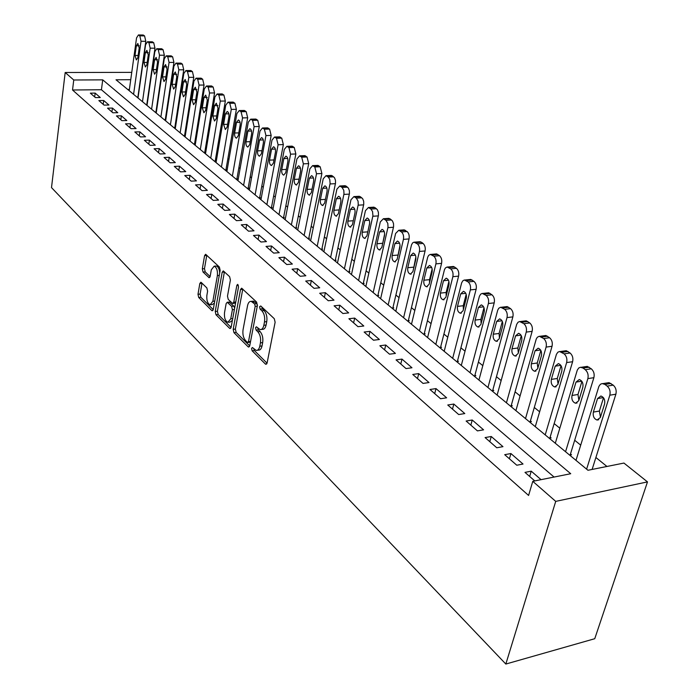 <?xml version="1.0" encoding="UTF-8"?>
<svg xmlns="http://www.w3.org/2000/svg" width="699" height="699" viewBox="0 0 699 699"><rect width="100%" height="100%" fill="white"/><g stroke="black" fill="none" stroke-linecap="round" stroke-linejoin="round"><path stroke-width="1.05" d="M251.596 348.425L252.164 350.828L265.384 364.022L265.943 364.345L267.088 363.043L275.126 322.23L274.288 318.709L260.744 305.97L259.565 306.73L260.142 309.15L261.863 310.784C264.231 313.536 265.104 317.241 264.502 321.889L263.846 325.288C263.165 328.303 261.924 329.736 260.124 329.587L256.358 326.783L255.554 327.717L256.122 330.129L257.835 331.789C260.168 334.576 261.042 338.272 260.439 342.859L259.792 346.215C259.128 349.151 257.922 350.54 256.175 350.4L252.383 347.517L251.596 348.425M253.763 348.74L254.384 350.557L267.053 363.174M261.758 306.913L262.378 308.914L264.108 310.548L261.863 310.784M257.73 327.971L258.35 329.884L260.063 331.536L257.835 331.789M201.277 282.475L200.84 282.23L199.818 283.541L197.992 294.288L198.717 297.494L211.762 310.522L212.234 310.784L213.265 309.491L220.159 270.347L219.399 267.062L205.628 254.279L204.571 255.633L202.326 268.844L203.06 272.06L209.115 277.713L210.163 276.385L211.308 269.805L214.165 266.179C216.699 267.464 217.773 270.592 217.372 275.581L212.854 301.321L210.084 304.799C207.559 303.497 206.485 300.369 206.869 295.415L207.603 291.177L206.86 287.936L201.277 282.475M554.08 477.059L101.434 89.734L72.53 89.996L73.753 80.001L65.182 72.504L51.508 187.603L505.831 664.05L594.753 638.711L647.492 481.891L623.927 463.061L587.964 470.27L116.017 79.782L130.739 79.703M72.53 89.996L528.593 495.451L532.778 481.323L555.722 501.375L505.831 664.05M233.195 329.316L233.973 332.672L248.101 346.774L248.626 347.08L249.735 345.787L257.407 305.498L256.585 302.055L241.636 288.18L240.5 289.543L233.195 329.316L235.38 329.08L236.157 332.427L249.709 345.918M229.569 328.285L215.991 314.742L215.24 311.457L222.177 272.252L223.278 270.889L229.622 276.673L230.399 280.002L227.49 296.131L228.267 299.46L232.68 303.523L233.772 302.195L236.856 285.314L237.643 284.362L238.525 286.896L231.133 327.272L230.067 328.565L229.569 328.285L230.819 328.146M164.3 119.73L165.803 119.695L165.331 119.311M173.841 127.62L175.353 127.585L174.872 127.183M183.592 135.693L185.121 135.65L184.623 135.248M193.579 143.959L195.117 143.907L194.61 143.496M203.802 152.417L205.349 152.356L204.833 151.928M214.261 161.067L215.825 161.006L215.292 160.569M224.973 169.936L226.546 169.866L226.004 169.42M235.947 179.014L237.529 178.944L236.978 178.481M247.193 188.319L248.792 188.241L248.224 187.769M258.717 197.852L260.325 197.765L259.74 197.284M270.539 207.629L272.156 207.533L271.553 207.044M282.658 217.66L284.283 217.555L283.672 217.048M295.092 227.944L296.734 227.83L296.105 227.306M307.848 238.499L309.5 238.376L308.853 237.843M320.946 249.342L322.615 249.211L321.951 248.661M334.402 260.474L336.079 260.325L335.398 259.766M348.216 271.902L349.911 271.754L349.212 271.168M362.423 283.654L364.127 283.488L363.401 282.894M377.023 295.738L378.736 295.563L378.002 294.952M392.043 308.163L393.773 307.971L393.004 307.342M407.491 320.946L409.238 320.745L408.452 320.098M423.393 334.105L425.149 333.895L424.345 333.222M439.776 347.656L441.541 347.429L440.711 346.739M456.648 361.619L458.43 361.374L457.574 360.667M474.044 376.01L475.836 375.747L474.953 375.022M491.974 390.846L493.782 390.566L492.874 389.815M510.48 406.154L512.297 405.857L511.353 405.088M529.571 421.951L531.406 421.646L530.436 420.842M549.292 438.273L551.135 437.941L550.13 437.111M569.668 455.128L571.52 454.778L570.489 453.922M541.043 479.663L531.231 471.161L524.993 472.384L534.779 480.921M504.704 454.682L516.797 465.228L523.018 464.04L510.908 453.537L504.704 454.682M485.097 437.574L496.779 447.771L502.965 446.652L491.248 436.499L485.097 437.574M466.128 421.025L477.434 430.89L483.568 429.833L472.236 420.012L466.128 421.025M447.762 405.001L458.71 414.551L464.8 413.563L453.826 404.048L447.762 405.001M429.981 389.492L440.58 398.736L446.626 397.81L436.001 388.592L429.981 389.492M412.76 374.454L423.026 383.419L429.02 382.545L418.727 373.616L412.76 374.454M396.053 359.889L406.014 368.574L411.964 367.761L401.977 359.103L396.053 359.889M379.863 345.76L389.518 354.183L395.424 353.414L385.734 345.018L379.863 345.76M364.144 332.042L373.519 340.221L379.374 339.504L369.981 331.352L364.144 332.042M348.897 318.735L357.993 326.678L363.803 326.005L354.681 318.089L348.897 318.735M334.087 305.812L342.921 313.528L348.687 312.899L339.819 305.21L334.087 305.812M319.696 293.257L328.277 300.745L334 300.159L325.385 292.698L319.696 293.257M305.708 281.059L314.052 288.338L319.723 287.787L311.352 280.526L305.708 281.059M292.103 269.194L300.221 276.271L305.847 275.756L297.704 268.696L292.103 269.194M278.875 257.651L286.773 264.537L292.357 264.056L284.432 257.188L278.875 257.651M266.004 246.415L273.685 253.117L279.224 252.68L271.518 245.996L266.004 246.415M253.475 235.484L260.954 242.011L266.45 241.601L258.945 235.091L253.475 235.484M241.277 224.842L248.556 231.194L254.008 230.81L246.703 224.475L241.277 224.842M229.394 214.471L236.48 220.657L241.889 220.307L234.777 214.139L229.394 214.471M217.808 204.361L224.72 210.399L230.085 210.076L223.147 204.056L217.808 204.361M206.52 194.514L213.256 200.395L218.577 200.097L211.814 194.235L206.52 194.514M195.51 184.912L202.081 190.644L207.367 190.373L200.77 184.65L195.51 184.912M184.772 175.545L191.185 181.137L196.428 180.884L189.988 175.309L184.772 175.545M174.296 166.406L180.552 171.858L185.751 171.631L179.477 166.187L174.296 166.406M164.073 157.485L170.18 162.806L175.335 162.605L169.21 157.292L164.073 157.485M154.095 148.773L160.054 153.972L165.174 153.789L159.189 148.599L154.095 148.773M144.344 140.272L150.171 145.348L155.248 145.182L149.403 140.115L144.344 140.272M134.828 131.962L140.508 136.925L145.549 136.777L139.844 131.831L134.828 131.962M125.523 123.845L131.08 128.695L136.078 128.564L130.495 123.732L125.523 123.845M116.427 115.912L121.862 120.647L126.825 120.543L121.364 115.816L116.427 115.912M107.541 108.153L112.854 112.784L117.773 112.696L112.443 108.074L107.541 108.153M98.847 100.569L104.046 105.103L108.93 105.025L103.714 100.507L98.847 100.569M100.272 97.528L95.178 93.107L90.346 93.159L95.431 97.589L100.272 97.528M606.95 466.469L595.889 457.487M580.703 445.149L574.683 440.256M559.82 428.19L554.167 423.594M539.628 411.79L534.307 407.465M520.082 395.914L515.084 391.851M501.148 380.536L496.456 376.726M482.808 365.638L478.413 362.065M465.027 351.195L460.903 347.849M447.788 337.198L443.926 334.061M431.056 323.611L427.438 320.675M414.822 310.417L411.44 307.674M399.05 297.617L395.887 295.048M383.734 285.166L380.78 282.772M368.845 273.073L366.093 270.845M354.367 261.321L351.807 259.242M340.282 249.884L337.905 247.953M326.582 238.752L324.38 236.961M313.239 227.918L311.204 226.258M300.255 217.372L298.368 215.842M287.604 207.087L285.865 205.681M275.275 197.074L273.685 195.79M263.252 187.315L261.802 186.135M251.535 177.799L250.216 176.725M240.107 168.52L238.909 167.542M228.957 159.459L227.874 158.586M218.071 150.617L217.101 149.831M207.446 141.993L206.589 141.294M197.074 133.561L196.314 132.95M186.939 125.331L186.275 124.798M177.03 117.292L176.471 116.829M167.358 109.428L166.878 109.044M129.385 89.481L127.76 89.498M156.375 111.989L154.968 112.015M147.166 104.448L145.846 104.466M138.149 97.065L136.925 97.082M131.762 72.364L65.182 72.504M532.778 481.323L570.725 473.721L102.727 79.852L73.753 80.001M555.722 501.375L647.492 481.891M101.434 89.734L102.727 79.852M531.231 471.161L529.667 476.465M510.908 453.537L509.405 458.78M491.248 436.499L489.807 441.681M472.236 420.012L470.846 425.141M453.826 404.048L452.489 409.125M436.001 388.592L434.717 393.616M418.727 373.616L417.495 378.587M401.977 359.103L400.789 364.022M385.734 345.018L384.59 349.884M369.981 331.352L368.88 336.175M354.681 318.089L353.615 322.859M339.819 305.21L338.797 309.928M325.385 292.698L324.397 297.363M311.352 280.526L310.4 285.148M297.704 268.696L296.787 273.274M284.432 257.188L283.549 261.723M271.518 245.996L270.662 250.478M258.945 235.091L258.114 239.53M246.703 224.475L245.899 228.879M234.777 214.139L233.999 218.49M223.147 204.056L222.404 208.372M211.814 194.235L211.098 198.507M200.77 184.65L200.071 188.887M189.988 175.309L189.315 179.503M179.477 166.187L178.813 170.346M169.21 157.292L168.573 161.408M159.189 148.599L158.568 152.679M149.403 140.115L148.808 144.16M139.844 131.831L139.267 135.833M130.495 123.732L129.935 127.699M121.364 115.816L120.831 119.747M112.443 108.074L111.919 111.971M103.714 100.507L103.207 104.369M95.178 93.107L94.68 96.934M257.372 350.251L258.403 350.129C260.15 350.278 261.365 348.88 262.02 345.953L259.792 346.215M260.063 331.536C262.405 334.323 263.278 338.01 262.675 342.597L262.02 345.953M261.312 329.456L262.37 329.343C264.17 329.482 265.402 328.049 266.083 325.044L263.846 325.288M264.108 310.548C266.476 313.301 267.359 316.997 266.747 321.645L266.083 325.044M242.78 289.063L235.38 329.08M247.35 342.361L248.494 341.662L255.187 306.337L254.619 303.934L251.221 301.365C249.429 301.234 248.206 302.684 247.542 305.716L243.051 329.736C242.483 334.236 243.331 337.862 245.594 340.614L247.35 342.361M247.97 342.536L250.443 342.056M257.45 305.166L256.856 303.707L254.619 303.934M252.348 301.252L253.449 301.138L256.856 303.707M231.107 327.403L218.158 314.515L215.991 314.742M224.423 271.789L217.406 311.238L218.158 314.515M233.003 303.497L235.589 302.964M224.51 312.689C224.108 317.757 225.227 320.963 227.874 322.318L230.74 318.831L232.409 309.683L231.631 306.337L227.227 302.265L226.153 303.584L224.51 312.689M228.748 322.222L230.058 322.082L232.4 320.352M234.637 308.137L233.824 306.118L231.631 306.337M229.106 302.073L233.824 306.118M210.88 304.72L212.243 304.581L214.392 303.086M219.713 272.916C219.39 268.993 218.263 266.695 216.34 266.004L215.58 266.066M206.79 255.196L204.475 268.661L205.209 271.876L210.119 276.594M201.994 283.182L200.124 294.087L200.858 297.293L213.239 309.622M592.114 469.44L615.88 394.201C616.701 390.523 615.81 387.508 613.215 385.14L609.03 382.633L607.029 382.947M575.993 460.37L598.903 386.381L600.415 384.258L602.206 383.559L604.932 384.441L607.151 386.11C609.755 388.487 610.638 391.519 609.825 395.197L586.61 469.143M603.517 397.775L599.375 411.056L600.458 417.181M597.549 398.561L593.355 412.087C592.735 416.15 593.967 418.797 597.06 420.029L600.345 417.53L604.6 403.952C605.229 399.872 603.997 397.224 600.904 396.001L597.549 398.561L603.386 397.591M570.148 455.04L593.879 377.678C594.666 374.052 593.801 371.099 591.284 368.801L587.282 366.39L585.439 366.669M555.303 443.245L577.304 370.077L578.781 367.962L580.519 367.263L583.123 368.093L585.264 369.701C587.78 372.008 588.637 374.979 587.859 378.613L565.561 451.737M581.926 381.444L577.968 394.498L578.877 400.3M576.02 382.091L571.992 395.468C571.398 399.444 572.586 402.03 575.548 403.227L578.746 400.719L582.826 387.298C583.438 383.305 582.25 380.71 579.279 379.531L576.02 382.091L581.751 381.2M549.816 438.177L572.612 361.715C573.363 358.141 572.525 355.232 570.096 353.012L566.26 350.697L564.547 350.933M535.277 426.678L556.43 354.323L557.854 352.217L559.549 351.501L564.11 353.851C566.539 356.088 567.378 358.998 566.627 362.589L545.211 434.892M561.044 365.682L557.269 378.482L558.02 383.969M555.198 366.162L551.328 379.391C550.76 383.297 551.904 385.822 554.753 386.975L557.863 384.476L561.786 371.204C562.372 367.281 561.227 364.747 558.37 363.602L555.198 366.162L560.825 365.341M530.139 421.855L552.044 346.276C552.769 342.746 551.957 339.897 549.597 337.739L545.919 335.511L544.338 335.712M515.897 410.636L536.229 339.076L537.339 337.241L539.27 336.263L543.656 338.517C546.006 340.684 546.819 343.541 546.102 347.088L525.508 418.596M540.843 350.435L537.243 362.991L537.846 368.146M535.067 350.767L531.345 363.838C530.794 367.674 531.895 370.147 534.639 371.265L537.671 368.757L541.437 355.634C541.996 351.789 540.895 349.308 538.151 348.198L535.067 350.767L540.589 350.007M511.083 406.058L532.14 331.343C532.839 327.848 532.044 325.052 529.772 322.955L526.242 320.815L524.766 320.99M497.12 395.11L516.692 324.327L518.038 322.23L519.645 321.523L523.866 323.681C526.137 325.786 526.932 328.591 526.242 332.095L506.434 402.816M521.279 335.703L517.854 347.997L518.326 352.82M515.574 335.852L511.991 348.784C511.476 352.549 512.533 354.97 515.172 356.053L518.116 353.545L521.742 340.57C522.275 336.796 521.218 334.367 518.579 333.301L515.574 335.852L520.991 335.162M492.612 390.75L512.874 316.874C513.547 313.432 512.769 310.688 510.567 308.643L507.177 306.581L505.814 306.739M478.929 380.055L497.767 310.05L498.806 308.224L500.641 307.237L504.704 309.325C506.906 311.37 507.675 314.122 507.011 317.582L487.954 387.526M502.336 321.453L499.077 333.467L499.427 337.966M496.701 321.418L493.258 334.209C492.76 337.905 493.774 340.273 496.316 341.322L499.191 338.823L502.677 325.987C503.193 322.274 502.17 319.906 499.628 318.866L496.701 321.418L502.004 320.78M474.717 375.913L494.21 302.868C494.857 299.46 494.106 296.769 491.965 294.786L488.706 292.802L487.448 292.933M461.296 365.463L479.427 296.21L480.711 294.13L482.231 293.405L486.146 295.415C488.278 297.407 489.029 300.107 488.391 303.523L470.043 372.707M483.979 307.674L480.886 319.391L481.113 323.55M478.422 307.438L475.102 320.081C474.621 323.716 475.608 326.04 478.055 327.053L480.851 324.554L484.206 311.859C484.704 308.215 483.717 305.891 481.261 304.878L478.422 307.438L483.612 306.844M457.347 361.523L476.133 289.29C476.744 285.926 476.019 283.278 473.939 281.356L470.803 279.434L469.632 279.556M444.188 351.309L461.663 282.798L462.904 280.727L464.389 280.002L468.164 281.933C470.226 283.873 470.96 286.52 470.348 289.893L452.681 358.334M466.181 294.331L463.245 305.743L463.376 309.552M460.693 293.877L457.504 306.389C457.041 309.954 457.985 312.235 460.353 313.213L463.079 310.723L466.312 298.167C466.783 294.585 465.831 292.304 463.472 291.326L460.693 293.877L465.779 293.335M440.501 347.56L458.596 276.131C459.182 272.802 458.474 270.207 456.464 268.329L453.441 266.476L452.358 266.581M427.596 337.582L444.424 269.797L445.385 267.988L447.089 267.009L450.724 268.87C452.734 270.749 453.441 273.353 452.856 276.69L435.827 344.397M448.907 281.417L446.128 292.505L446.18 295.957M443.507 280.727L440.431 293.099C439.986 296.612 440.903 298.849 443.183 299.801L445.84 297.311L448.95 284.895C449.405 281.374 448.487 279.137 446.207 278.185L443.507 280.727L448.478 280.238M424.153 334.017L441.585 263.357C442.152 260.072 441.462 257.52 439.505 255.694L436.604 253.912L435.582 253.999M411.475 324.249L427.709 257.18L428.644 255.38L430.296 254.392L433.808 256.192C435.757 258.018 436.447 260.578 435.888 263.873L419.479 330.863M432.148 268.923L429.527 279.661L429.501 282.728M426.836 267.979L423.865 280.212C423.437 283.663 424.328 285.856 426.521 286.782L429.116 284.301L432.113 272.016C432.55 268.547 431.667 266.354 429.466 265.437L426.836 267.979L431.694 267.525M408.268 320.858L425.079 250.967C425.621 247.717 424.948 245.209 423.052 243.427L421.436 242.221L419.304 241.784M395.826 311.291L411.484 244.93L412.628 242.885L414.009 242.16L417.399 243.89C419.286 245.672 419.959 248.189 419.417 251.448L403.594 317.722M415.861 256.839L413.319 269.84M410.645 255.598L407.788 267.7C407.377 271.098 408.233 273.248 410.357 274.148L412.882 271.666L415.774 259.521C416.193 256.105 415.337 253.955 413.214 253.064L410.645 255.598L415.398 255.187M392.838 308.076L409.046 238.936C409.57 235.729 408.915 233.256 407.071 231.526L403.489 229.927M380.623 298.709L395.608 233.475L398.762 230.277L401.462 231.946C403.297 233.684 403.952 236.157 403.428 239.373L388.172 304.956M400.046 245.157L397.609 257.276M394.926 243.575L392.165 255.546C391.772 258.892 392.602 260.998 394.655 261.88L397.119 259.399L399.907 247.385C400.309 244.03 399.487 241.915 397.425 241.041L394.926 243.575L399.575 243.2M377.836 295.651L393.589 226.677L393.52 223.628L392.506 220.989L390.025 218.822L388.128 218.403M365.839 286.485L380.308 221.915L383.384 218.726L385.979 220.342L387.814 223.435L388.015 227.079L373.179 292.558M384.651 233.903L382.37 244.973M379.653 231.893L376.997 243.741C376.612 247.035 377.416 249.106 379.4 249.954L381.803 247.481L384.494 235.589C384.878 232.286 384.083 230.216 382.091 229.368L379.653 231.893L384.205 231.552M363.253 283.576L378.456 215.327L378.386 212.321L377.399 209.726L374.987 207.612L373.187 207.21M351.466 274.585L365.437 210.687L368.434 207.507L370.942 209.071L372.558 211.544L372.925 215.694L358.596 280.491M369.657 223.173L367.604 232.811M364.817 220.535L362.248 232.269C361.881 235.502 362.659 237.538 364.581 238.368L366.923 235.904L369.518 224.134C369.893 220.884 369.116 218.848 367.193 218.027L364.817 220.535L369.255 220.229M349.063 271.824L363.742 204.291L363.672 201.329L362.711 198.778L360.369 196.716L358.666 196.323M337.477 263.016L350.968 199.765L353.895 196.602L356.324 198.114L358.054 201.085L358.255 204.624L344.424 268.766M350.382 209.499L347.901 221.111C347.552 224.3 348.303 226.293 350.164 227.105L352.445 224.641L354.961 213.003C355.319 209.796 354.568 207.795 352.698 206.991L350.382 209.499L354.725 209.228M335.258 260.395L349.439 193.562L349.369 190.635L348.425 188.127L346.145 186.117L344.537 185.742M323.873 251.762L336.909 189.149L339.758 185.995L342.099 187.454L343.794 190.373L343.987 193.868L330.627 257.354M336.35 198.761L333.947 210.25C333.615 213.396 334.34 215.362 336.149 216.148L338.377 213.693L340.797 202.168C341.138 199.014 340.413 197.048 338.604 196.27L336.35 198.761L340.596 198.516M321.82 249.272L335.52 183.121L335.45 180.228L334.533 177.773L332.313 175.807L330.784 175.44M310.618 240.797L323.218 178.813L326.005 175.667L328.268 177.092L329.762 179.416L330.111 183.4L317.206 246.24M322.693 188.319L320.369 199.687C320.046 202.78 320.754 204.711 322.501 205.48L324.677 203.033L327.018 191.631C327.35 188.52 326.643 186.589 324.895 185.829L322.693 188.319L326.835 188.092M308.74 238.438L321.889 173.501L320.177 166.764L317.39 165.418M297.722 230.12L309.902 168.756L312.619 165.628L314.812 167L316.516 173.754L304.126 235.423M309.395 178.149L307.158 189.403C306.844 192.452 307.534 194.357 309.22 195.1L311.343 192.662L313.615 181.373C313.93 178.315 313.239 176.41 311.553 175.667L309.395 178.149L313.449 177.948M295.992 227.883L308.705 163.61L307.027 156.969L304.353 155.659M285.148 219.722L296.926 158.97L299.583 155.842L301.706 157.179L303.375 163.828L291.396 224.886M296.446 168.249L294.288 179.39C293.982 182.395 294.655 184.265 296.297 184.99L298.368 182.561L300.553 171.386C300.858 168.372 300.194 166.502 298.552 165.777L296.446 168.249L300.413 168.075M283.567 217.599L295.86 153.963L294.227 147.428L291.649 146.152M272.898 209.586L284.292 149.429L286.887 146.318L288.94 147.611L290.574 154.164L278.988 214.619M283.838 158.603L281.749 169.63C281.452 172.601 282.108 174.435 283.698 175.143L285.725 172.723L287.839 161.661C288.137 158.682 287.49 156.847 285.891 156.139L283.838 158.603L287.717 158.446M271.457 207.577L283.348 144.579L281.749 138.131L279.268 136.89M260.963 199.704L271.99 140.132L274.515 137.039L276.507 138.288L278.097 144.754L266.896 204.615M271.553 149.202L269.526 160.123C269.246 163.05 269.875 164.859 271.422 165.549L273.405 163.138L275.45 152.181C275.738 149.254 275.1 147.437 273.554 146.746L271.553 149.202L275.336 149.07M259.644 197.8L271.16 135.423L269.596 129.07L267.201 127.865M249.316 190.076L259.984 131.071L262.457 127.987L264.388 129.21L265.952 135.58L255.1 194.864M259.574 140.045L257.616 150.853C257.346 153.736 257.957 155.519 259.46 156.2L261.391 153.797L263.374 142.946C263.645 140.053 263.034 138.271 261.531 137.598L259.574 140.045L263.278 139.922M248.128 188.267L259.268 126.502L257.739 120.237L255.432 119.066M237.957 180.674L248.285 122.238L250.696 119.171L252.566 120.35L254.104 126.633L243.602 185.349M247.9 131.106L245.996 141.818C245.742 144.658 246.336 146.414 247.796 147.078L249.683 144.684L251.605 133.946C251.867 131.089 251.273 129.332 249.814 128.677L247.9 131.106L251.518 131.01M236.891 178.97L247.682 117.799L246.179 111.622L243.96 110.477M226.878 171.508L236.874 113.622L239.233 110.564L241.05 111.718L242.544 117.904L232.383 176.061M236.507 122.395L234.672 133.002C234.418 135.807 235.004 137.537 236.419 138.184L238.263 135.798L240.124 125.156C240.377 122.342 239.792 120.612 238.376 119.975L236.507 122.395L240.045 122.308M225.926 169.892L236.367 109.306L234.899 103.216L232.758 102.106M216.052 162.552L225.742 105.226L228.049 102.176L229.805 103.295L231.273 109.402L221.434 167M225.393 113.893L223.61 124.405L225.314 129.507L227.123 127.131L228.923 116.593C229.167 113.815 228.599 112.111 227.219 111.482L225.393 113.893L228.853 113.823M215.213 161.032L225.331 101.023L223.89 95.012L221.819 93.928M205.497 153.815L214.881 97.021L217.127 93.981L218.839 95.073L220.281 101.093L210.74 158.157M214.549 105.601L212.819 116.008L214.488 121.032L216.244 118.673L217.992 108.231L216.332 103.199L214.549 105.601L217.931 105.54M204.755 152.382L214.558 92.932L213.151 87.008L211.15 85.951M195.178 145.278L204.274 89.009L206.476 85.994L208.136 87.052L209.543 92.993L200.307 149.525M203.959 97.502L202.291 107.812L203.907 112.766L205.628 110.407L207.315 100.071L205.707 95.108L203.959 97.502L207.271 97.458M194.54 143.924L204.047 85.042L202.658 79.188L200.727 78.166M185.104 136.943L193.911 81.189L196.07 78.183L197.686 79.214L199.066 85.077L190.111 141.084M193.614 89.586L191.998 99.8L193.579 104.693L195.266 102.342L196.9 92.102L195.327 87.209L193.614 89.586L196.856 89.559M184.562 135.667L193.772 77.327L192.417 71.551L190.539 70.555M175.257 128.791L183.802 73.552L185.899 70.564L187.472 71.56L188.826 77.353L180.15 132.845M183.514 81.862L181.95 91.98L183.488 96.803L185.139 94.461L186.72 84.317L185.191 79.494L183.514 81.862L186.685 81.844M174.802 127.602L183.732 69.795L182.404 64.098L180.595 63.12M165.628 120.831L173.911 66.09L175.973 63.111L177.502 64.09L178.83 69.804L170.416 124.789M173.649 74.312L172.129 84.343L173.632 89.096L175.248 86.763L176.786 76.715L175.283 71.953L173.649 74.312L176.751 74.304M165.27 119.712L173.929 62.429L172.618 56.802L170.871 55.85M156.218 113.046L164.256 58.795L166.266 55.833L167.751 56.785L169.062 62.421L160.901 116.916M164.003 66.938L162.526 76.873L163.994 81.565L165.576 79.24L167.07 69.28L165.602 64.588L164.003 66.938L167.044 66.938M155.947 111.997L164.344 55.238L163.059 49.681L161.364 48.755M147.017 105.435L154.811 51.674L156.786 48.72L158.227 49.646L159.512 55.212L151.596 109.219M154.575 59.73L153.142 69.568L154.584 74.199L156.13 71.892L157.572 62.019L156.139 57.388L154.575 59.73L157.546 59.738M146.825 104.448L154.968 48.205L153.71 42.709L152.067 41.809M138.018 97.982L145.584 44.701L147.506 41.757L148.913 42.665L150.171 48.161L142.491 101.687M145.357 52.678L143.968 62.429L145.375 66.99L146.886 64.701L148.284 54.915L146.886 50.345L145.357 52.678L148.267 52.696M137.895 97.065L145.803 41.32L144.571 35.902L142.972 35.02M129.21 90.704L136.55 37.877L138.437 34.959L139.809 35.841L141.041 41.267L133.588 94.321M136.34 45.776L134.994 55.448L136.366 59.948L137.843 57.668L139.206 47.969L137.843 43.46L136.34 45.776L139.188 45.802M254.384 350.557L252.164 350.828M262.378 308.914L260.142 309.15M258.35 329.884L256.122 330.129M262.675 342.597L260.439 342.859M266.747 321.645L264.502 321.889M266.8 363.838L265.384 364.022M242.719 289.334L240.5 289.543M249.438 346.617L248.101 346.774M236.157 332.427L233.973 332.672M250.565 341.418L248.494 341.662M257.284 306.127L255.187 306.337M255.056 302.02L252.828 302.239M217.406 311.238L215.24 311.457M224.362 272.06L222.177 272.252M235.764 301.994L233.772 302.195M238.368 285.175L236.856 285.314M232.723 318.622L230.74 318.831M234.392 309.482L232.409 309.683M229.901 302.309L227.708 302.527M214.742 301.129L212.854 301.321M219.268 275.415L217.372 275.581M209.787 277.372L208.669 277.468M205.209 271.876L203.06 272.06M204.475 268.661L202.326 268.844M206.729 255.467L204.571 255.633M212.942 310.4L211.762 310.522M200.858 297.293L198.717 297.494M200.124 294.087L197.992 294.288M201.959 283.348L199.818 283.541M609.825 395.197L615.88 394.201M607.151 386.11L613.215 385.14M604.932 384.441L610.987 383.48M599.375 411.056L593.355 412.087M587.859 378.613L593.879 377.678M585.264 369.701L591.284 368.801M583.123 368.093L589.135 367.193M577.968 394.498L571.992 395.468M566.627 362.589L572.612 361.715M564.11 353.851L570.096 353.012M562.04 352.296L568.016 351.457M557.269 378.482L551.328 379.391M546.102 347.088L552.044 346.276M543.656 338.517L549.597 337.739M541.646 337.014L547.588 336.236M537.243 362.991L531.345 363.838M526.242 332.095L532.14 331.343M523.866 323.681L529.772 322.955M521.926 322.23L527.824 321.505M517.854 347.997L511.991 348.784M507.011 317.582L512.874 316.874M504.704 309.325L510.567 308.643M502.826 307.909L508.68 307.237M499.077 333.467L493.258 334.209M488.391 303.523L494.21 302.868M486.146 295.415L491.965 294.786M484.32 294.052L490.139 293.423M480.886 319.391L475.102 320.081M470.348 289.893L476.133 289.29M468.164 281.933L473.939 281.356M466.39 280.614L472.166 280.028M463.245 305.743L457.504 306.389M452.856 276.69L458.596 276.131M450.724 268.87L456.464 268.329M449.011 267.577L454.743 267.044M446.128 292.505L440.431 293.099M435.888 263.873L441.585 263.357M433.808 256.192L439.505 255.694M432.148 254.943L437.845 254.453M429.527 279.661L423.865 280.212M419.417 251.448L425.079 250.967M417.399 243.89L423.052 243.427M415.783 242.675L421.436 242.221M413.406 267.184L407.788 267.7M403.428 239.373L409.046 238.936M401.462 231.946L407.071 231.526M399.889 230.766L405.499 230.355M397.74 255.074L392.165 255.546M387.901 227.656L393.476 227.245M385.979 220.342L391.554 219.958M384.459 219.198L390.025 218.822M382.528 243.304L376.997 243.741M372.82 216.262L378.351 215.895M370.942 209.071L376.473 208.721M369.465 207.961L374.987 207.612M367.735 231.858L362.248 232.269M358.15 205.191L363.646 204.851M356.324 198.114L361.811 197.791M354.882 197.031L360.369 196.716M353.292 220.735L347.901 221.111M343.891 194.418L349.343 194.112M342.099 187.454L347.552 187.166M340.701 186.406L346.145 186.117M339.164 209.918L333.947 210.25M330.015 183.951L335.433 183.671M328.268 177.092L333.676 176.83M326.905 176.069L332.313 175.807M325.428 199.39L320.369 199.687M316.516 173.754L321.889 173.501M314.812 167L320.177 166.764M313.484 166.004L318.849 165.777M312.051 189.141L307.158 189.403M303.375 163.828L308.705 163.61M301.706 157.179L307.027 156.969M300.413 156.209L305.734 155.999M299.032 179.154L294.288 179.39M290.574 154.164L295.86 153.963M288.94 147.611L294.227 147.428M287.682 146.668L292.968 146.484M286.354 169.429L281.749 169.63M278.097 144.754L283.348 144.579M276.507 138.288L281.749 138.131M275.275 137.371L280.517 137.214M273.999 159.949L269.526 160.123M265.952 135.58L271.16 135.423M264.388 129.21L269.596 129.07M263.191 128.31L268.39 128.179M261.959 150.704L257.616 150.853M254.104 126.633L259.268 126.502M252.566 120.35L257.739 120.237M251.404 119.477L256.568 119.363M250.225 141.687L245.996 141.818M242.544 117.904L247.682 117.799M241.05 111.718L246.179 111.622M239.914 110.861L245.034 110.774M238.77 132.889L234.672 133.002M231.273 109.402L236.367 109.306M229.805 103.295L234.899 103.216M228.695 102.465L233.789 102.386M227.603 124.308L223.61 124.405M220.281 101.093L225.331 101.023M218.839 95.073L223.89 95.012M217.756 94.26L222.806 94.208M216.707 115.929L212.819 116.008M209.543 92.993L214.558 92.932M208.136 87.052L213.151 87.008M207.079 86.257L212.094 86.213M206.065 107.742L202.291 107.812M199.066 85.077L204.047 85.042M197.686 79.214L202.658 79.188M196.646 78.445L201.627 78.419M195.676 99.756L191.998 99.8M188.826 77.353L193.772 77.327M187.472 71.56L192.417 71.551M186.467 70.809L191.404 70.8M185.532 91.945L181.95 91.98M178.83 69.804L183.732 69.795M177.502 64.09L182.404 64.098M176.515 63.347L181.417 63.356M175.624 84.317L172.129 84.343M169.062 62.421L173.929 62.429M167.751 56.785L172.618 56.802M166.79 56.06L171.657 56.086M165.934 76.855L162.526 76.873M159.512 55.212L164.344 55.238M158.227 49.646L163.059 49.681M157.284 48.939L162.116 48.974M156.462 69.568L153.142 69.568M150.171 48.161L154.968 48.205M148.913 42.665L153.71 42.709M147.996 41.975L152.784 42.027M147.209 62.438L143.968 62.429M141.041 41.267L145.803 41.32M139.809 35.841L144.571 35.902M138.909 35.168L143.662 35.23M138.157 55.466L134.994 55.448M253.449 301.138L251.221 301.365M229.421 302.047L227.227 302.265M216.34 266.004L214.165 266.179M602.984 383.585L609.03 382.633M598.702 419.741L597.06 420.029M581.271 367.281L587.282 366.39M577.068 402.974L575.548 403.227M560.283 351.527L566.26 350.697M556.159 386.757L554.753 386.975M539.986 336.28L545.919 335.511M535.95 371.073L534.639 371.265M520.344 321.531L526.242 320.815M516.386 355.887L515.172 356.053M501.323 307.254L507.177 306.581M497.443 341.173L496.316 341.322M482.895 293.423L488.706 292.802M479.103 326.922L478.055 327.053M465.036 280.011L470.803 279.434M461.323 313.108L460.353 313.213M447.709 267.009L453.441 266.476M444.092 299.705L443.183 299.801M430.907 254.401L436.604 253.912M427.369 286.695L426.521 286.782M414.603 242.16L420.248 241.705M411.143 274.078L410.357 274.148M398.762 230.277L404.372 229.857M395.389 261.81L394.655 261.88M383.384 218.726L388.95 218.35M380.09 249.901L379.4 249.954M368.434 207.507L373.956 207.157M365.219 238.324L364.581 238.368M353.895 196.602L359.382 196.288M350.767 227.061L350.164 227.105M339.758 185.995L345.201 185.707M336.708 216.105L336.149 216.148M326.005 175.667L331.405 175.414M323.025 205.454L322.501 205.48M312.619 165.628L317.975 165.392M309.718 195.073L309.22 195.1M299.583 155.842L304.904 155.641M296.752 184.973L296.297 184.99M286.887 146.318L292.165 146.135M274.515 137.039L279.757 136.882M262.457 127.987L267.656 127.856M250.696 119.171L255.86 119.057M239.233 110.564L244.353 110.468M228.049 102.176L233.134 102.098M217.127 93.981L222.177 93.928M206.476 85.994L211.482 85.951M196.07 78.183L201.041 78.166M185.899 70.564L190.836 70.555M175.973 63.111L180.875 63.12M166.266 55.833L171.133 55.859M156.786 48.72L161.609 48.755M147.506 41.757L152.295 41.809M138.437 34.959L143.19 35.02"/></g></svg>
